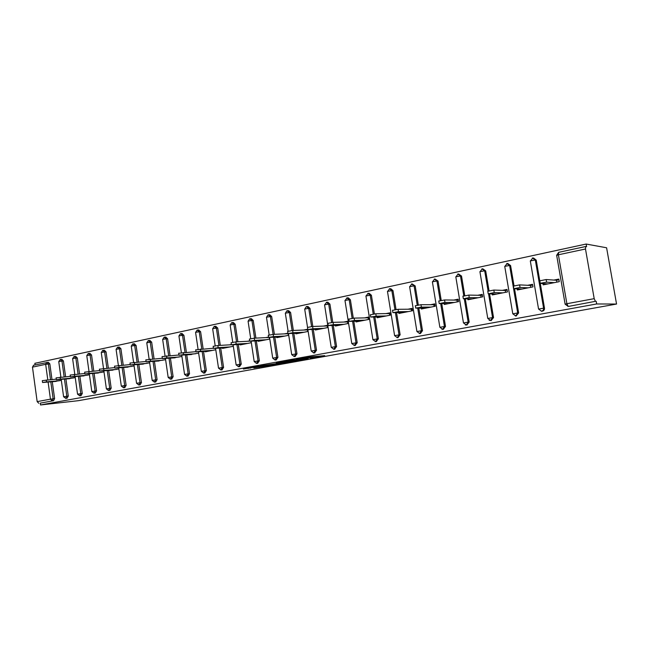 <?xml version="1.0" encoding="UTF-8"?>
<svg xmlns="http://www.w3.org/2000/svg" width="649" height="649" viewBox="0 0 649 649"><rect width="100%" height="100%" fill="white"/><g stroke="black" fill="none" stroke-linecap="round" stroke-linejoin="round"><path stroke-width="0.97" d="M310.19 358.224L324.711 355.636L309.427 357.007L296.26 359.4L312.477 357.437L314.1 357.404L310.19 358.224M253.832 367.951L272.783 364.989L256.858 366.523L243.383 369.03L259.6 366.312L269.238 365.509L253.832 367.951M40.53 404.96L596.666 303.959L616.55 304.048L78.391 400.684L40.53 404.96L40.279 403.134L53.559 400.701L40.279 403.134M292.115 361.461L308.243 358.605L292.748 360.025L278.34 362.653L292.115 361.461L292.001 360.722M289.714 361.955L274.535 364.624L260.541 365.874L276.287 363.651L280.684 362.84L276.279 363.059L289.697 361.858M327.469 327.607L327.283 325.952M347.669 323.608L347.653 321.888M368.405 319.495L368.137 317.807L368.583 317.718M389.716 315.268L389.441 313.564L390.09 313.435M411.612 310.928L411.328 309.2L412.188 309.029M434.124 306.466L433.832 304.714L434.919 304.495M457.277 301.874L456.977 300.098L458.299 299.838M481.096 297.161L480.795 295.352L482.361 295.044M505.612 292.293L505.303 290.468L507.137 290.103M530.858 287.296L530.541 285.438L532.659 285.016M616.55 304.048L606.596 247.772L586.144 244.04L34.851 363.318L35.07 364.908M594.2 298.67L585.487 248.997L558.391 254.781L566.885 303.716L594.2 298.67L595.409 301.323L568.978 306.32L595.409 301.323M585.487 248.997L585.69 246.515L586.607 246.652L586.144 244.04M556.866 282.137L556.542 280.254L558.951 279.776M47.799 379.852L45.673 364.324L32.474 367.147L37.163 401.617L50.452 399.167L48.107 382.083M553.889 280.076L558.838 279.086L559.284 281.658L543.164 284.854L542.953 283.589M48.286 362.296L49.827 363.862L51.977 379.495M52.285 381.717L54.605 398.616L53.559 400.701M596.666 303.959L596.204 301.331M568.978 306.32L568.337 306.352M65.922 379L68.283 396.093L67.074 398.218M61.85 359.384L63.424 360.958L65.606 376.745M79.859 376.217L82.269 393.513L81.02 395.663M75.706 356.406L77.32 357.997L79.535 373.921M94.105 373.378L96.563 390.868L95.281 393.051M89.878 353.364L91.525 354.962L93.781 371.041M108.675 370.465L111.182 388.175L109.868 390.382M104.367 350.249L106.047 351.872L108.342 368.097M123.578 367.488L126.133 385.409L124.786 387.648M119.189 347.069L120.909 348.7L123.237 365.079M138.829 364.446L141.433 382.586L140.046 384.849M134.351 343.808L136.103 345.455L138.48 361.988M154.438 361.331L157.09 379.697L155.671 381.985M149.862 340.474L151.663 342.137L154.081 358.824M170.419 358.134L173.129 376.736L171.661 379.057M165.746 337.066L167.588 338.737L170.046 355.587M186.774 354.865L189.54 373.702L188.032 376.063M182.012 333.57L183.894 335.257L186.393 352.269M203.535 351.507L206.358 370.595L204.8 372.988M198.675 329.992L200.598 331.696L203.145 348.862M220.701 348.075L223.589 367.415L221.982 369.841M215.744 326.325L217.715 328.045L220.295 345.373M238.297 344.546L241.25 364.154L239.595 366.612M232.212 322.569L233.437 322.537L235.254 324.305L237.883 341.788M256.339 340.936L259.357 360.812L257.645 363.302M250.189 318.708L251.374 318.683L253.232 320.468L255.909 338.113M274.835 337.22L277.926 357.388L276.158 359.911M268.621 314.749L269.773 314.733L271.671 316.542L274.397 334.332M293.819 333.416L296.974 353.867L295.141 356.431M287.531 310.693L288.651 310.676L290.59 312.502L293.356 330.455M313.289 329.497L316.525 350.257L314.627 352.861M306.945 306.523L308.015 306.523L309.995 308.364L312.818 326.463M333.278 325.482L336.588 346.55L334.624 349.194M326.869 302.247L327.891 302.247L329.919 304.113L332.791 322.375M353.802 321.344L357.201 342.745L355.165 345.43M347.345 297.85L348.31 297.867L350.379 299.749L353.307 318.188M374.895 317.093L378.375 338.835L376.258 341.561M368.372 293.34L369.273 293.364L371.398 295.263L374.384 313.897M396.563 312.721L400.133 334.819L397.926 337.585M389.992 288.708L390.828 288.732L392.994 290.655L396.044 309.508M418.832 308.21L422.499 330.69L420.406 333.497M412.22 283.946L415.198 285.925L418.305 304.998M441.742 303.57L445.506 326.439L443.324 329.303M435.09 279.054L438.026 281.049L441.215 300.373M465.301 298.775L469.178 322.066L466.899 324.979M458.624 274.016L461.512 276.044L464.773 295.628M489.549 293.835L493.548 317.572L491.163 320.525M482.856 268.84L485.687 270.884L489.038 290.752M514.519 288.724L518.64 312.94L516.133 315.941M507.826 263.51L510.585 265.571L514.016 285.763M539.79 280.822L546.166 279.541L546.62 282.169L540.252 283.264L544.487 308.17C544.6 309.743 543.903 310.749 542.402 311.187L541.842 311.22M533.567 258.026L536.228 260.103L539.757 280.668M517.148 288.829L517.342 289.973L532.975 286.874L532.545 284.335L527.742 285.292M492.096 293.9L492.275 294.938L507.453 291.936L507.023 289.43L502.367 290.363M467.767 298.816L467.929 299.765L482.669 296.844L482.256 294.378L477.729 295.287M444.127 303.578L444.273 304.454L458.6 301.615L458.194 299.189L453.797 300.065M421.152 308.202L421.282 309.013L435.203 306.255L434.814 303.854L430.538 304.714M398.811 312.688L398.932 313.443L412.472 310.757L412.083 308.397L407.929 309.224M377.077 317.045L377.191 317.75L390.357 315.138L389.984 312.81L385.944 313.613M355.936 321.287L356.033 321.945L368.851 319.405L368.486 317.101L364.551 317.888M335.346 325.409L335.444 326.025L347.921 323.551L347.556 321.279L343.735 322.05M315.3 329.416L315.39 330L327.542 327.591L327.185 325.352L323.462 326.098M295.774 333.326L295.855 333.87L307.691 331.525L307.35 329.311L303.716 330.041M276.742 337.131L276.823 337.642L288.359 335.363L288.091 333.659M287.913 333.197L284.481 333.878M258.197 340.83L258.27 341.325L269.513 339.094L269.27 337.496M268.564 337.058L265.733 337.626M240.106 344.441L240.179 344.911L251.139 342.737L250.912 341.22M249.719 340.822L247.456 341.277M222.469 347.961L222.534 348.408L233.226 346.29L233.007 344.854M231.344 344.497L229.632 344.838M205.254 351.401L205.319 351.815L215.752 349.754M213.44 348.075L212.239 348.31M188.453 354.752L198.651 353.137M195.974 351.555L195.268 351.701M172.05 358.021L181.923 356.455M156.036 361.209L165.6 359.692M140.395 364.324L149.659 362.848M125.103 367.375L134.092 365.939M110.168 370.344L118.872 368.957M95.565 373.256L104.002 371.901M81.279 376.096L89.465 374.781M67.309 378.878L75.243 377.596M53.648 381.596L61.339 380.355M32.474 367.147L33.618 365.233M38.802 403.297L37.163 401.617M305.33 359.051L288.894 360.885L305.33 359.051M280.117 363.408L286.696 362.353L280.117 363.408M546.19 284.254L546.101 283.775M546.166 279.541L556.542 280.254M540.244 283.435L548.056 283.889M546.62 282.169L554.327 282.639M513.416 286.128L519.598 284.879L530.541 285.438M519.598 284.879L520.044 287.466L513.854 288.7L522.08 289.032M520.044 287.466L528.172 287.823M487.797 291.263L493.832 290.062L505.303 290.468M493.832 290.062L494.262 292.602L488.259 293.802L496.874 294.029M494.262 292.602L502.788 292.861M462.932 296.252L468.829 295.084L480.795 295.352M468.829 295.084L469.243 297.591L463.418 298.751L472.399 298.881M469.243 297.591L478.143 297.745M438.789 301.095L444.557 299.96L456.977 300.098M444.557 299.96L444.963 302.434L439.308 303.562L448.621 303.594M444.963 302.434L454.195 302.491M415.336 305.793L420.974 304.697L433.832 304.714M420.974 304.697L421.379 307.131L415.709 308.097L425.509 308.178M421.379 307.131L430.928 307.099M392.548 310.368L398.072 309.297L411.328 309.2M398.072 309.297L398.462 311.698L392.913 312.64L403.045 312.631M398.462 311.698L408.31 311.585M370.392 314.814L375.803 313.775L389.441 313.564M375.803 313.775L376.185 316.144L370.757 317.053L381.19 316.955M376.185 316.144L386.317 315.941M348.854 319.13L354.151 318.124L368.137 317.807M354.151 318.124L354.524 320.46L349.203 321.352L359.895 321.174M354.524 320.46L364.916 320.184M327.891 323.34L333.091 322.358L347.402 321.945M333.091 322.358L333.456 324.662L328.24 325.53L339.232 325.279M333.456 324.662L344.092 324.313M307.496 327.429L312.599 326.471L327.21 325.968M312.599 326.471L312.948 328.751L307.829 329.595L319.081 329.27M312.948 328.751L323.81 328.329M287.637 331.412L292.642 330.479L307.439 329.895M292.642 330.479L292.991 332.726L287.969 333.562L299.449 333.164M292.991 332.726L304.057 332.247M268.297 335.298L273.213 334.389L288.107 333.716M273.213 334.389L273.553 336.604L268.621 337.415L280.327 336.953M273.553 336.604L284.814 336.06M249.451 339.078L254.286 338.186L268.556 337.488M254.286 338.186L254.619 340.376L249.768 341.171L261.685 340.644M254.619 340.376L266.066 339.776M231.085 342.761L235.838 341.893L249.768 341.155L249.435 338.989M235.838 341.893L236.163 344.059L231.401 344.838L243.505 344.246M236.163 344.059L247.78 343.402M213.18 346.355L217.853 345.511L231.385 344.741M217.853 345.511L218.169 347.645L213.489 348.408L225.779 347.767M218.169 347.645L229.949 346.939M195.722 349.86L213.464 348.237M200.322 349.032L200.63 351.141L196.022 351.888L208.483 351.19M200.63 351.141L212.548 350.387M178.694 353.275L195.99 351.653M183.213 352.472L183.521 354.557L178.986 355.287L191.609 354.532M183.521 354.557L195.576 353.754M162.072 356.609L178.946 354.995M166.525 355.822L166.825 357.883L162.364 358.605L175.133 357.802M166.825 357.883L179.002 357.031M145.847 359.871L162.307 358.256M150.235 359.092L150.527 361.128L146.13 361.842L159.037 360.99M150.527 361.128L162.818 360.244M130.011 363.051L146.074 361.444M134.327 362.288L134.619 364.3L130.287 364.998L143.324 364.105M134.619 364.3L147.015 363.375M114.54 366.158L130.222 364.56M118.791 365.411L119.075 367.399L114.816 368.08L127.967 367.147M119.075 367.399L131.577 366.434M99.427 369.192L114.743 367.602M103.621 368.462L103.897 370.425L99.695 371.098L112.967 370.125M103.897 370.425L116.495 369.427M84.662 372.153L99.621 370.579M88.799 371.439L89.067 373.386L84.922 374.043L98.299 373.029M89.067 373.386L101.747 372.348M70.222 375.049L84.849 373.491M74.302 374.351L74.57 376.274L70.481 376.923L83.956 375.876M74.57 376.274L87.323 375.203M56.114 377.888L70.4 376.339M60.138 377.199L60.398 379.097L56.366 379.738L69.922 378.651M60.398 379.097L73.223 378.002M42.307 380.655L56.285 379.13M46.282 379.981L46.541 381.863L42.558 382.496L56.203 381.377M46.541 381.863L59.432 380.736M585.69 246.515L558.659 252.323L585.633 246.539M565.133 304.203L568.135 306.32L566.885 303.716L565.117 304.105L556.655 255.276L558.659 252.323L558.391 254.781L556.639 255.446M49.827 363.862L45.673 364.324L46.809 362.393L48.359 363.959L50.508 379.624M50.809 381.847L53.137 398.778L52.09 400.863L50.452 399.167L54.605 398.616M536.228 260.103L535.311 259.998L543.594 308.17L544.487 308.17M532.375 257.994L535.311 259.998L530.306 260.898L538.556 309.013L541.509 311.196C543.01 310.766 543.708 309.751 543.594 308.17L538.573 309.102M510.585 265.571L509.627 265.482L517.699 312.956L518.64 312.94M485.687 270.884L484.689 270.803L488.089 290.995M488.559 293.81L492.567 317.596L493.548 317.572M461.512 276.044L460.474 275.979L463.784 295.839M464.27 298.767L468.156 322.107L469.178 322.066M438.026 281.049L436.947 281.001L440.176 300.576M440.671 303.562L444.451 326.488L445.506 326.439M415.198 285.925L414.086 285.876L417.234 305.184M417.729 308.218L421.404 330.747L422.499 330.69M392.994 290.655L391.85 290.63L394.933 309.687M395.419 312.737L399.005 334.884L400.133 334.819M371.398 295.263L370.222 295.246L373.232 314.067M373.727 317.118L377.215 338.908L378.375 338.835M350.379 299.749L349.178 299.733L352.131 318.334M352.61 321.377L356.009 342.826L357.201 342.745M329.919 304.113L328.694 304.113L331.582 322.496M332.053 325.522L335.371 346.639L336.588 346.55M309.995 308.364L308.746 308.372L311.577 326.561M312.039 329.546L315.276 350.346L316.525 350.257M290.59 312.502L289.308 312.518L292.091 330.519M292.545 333.472L295.709 353.965L296.974 353.867M271.671 316.542L270.373 316.558L273.099 334.389M273.545 337.285L276.636 357.485L277.926 357.388M253.232 320.468L251.917 320.501L254.595 338.178M255.025 341.001L258.042 360.925L259.357 360.812M235.254 324.305L233.916 324.346L236.552 341.861M236.966 344.627L239.919 364.267L241.25 364.154M217.715 328.045L216.36 328.094L218.948 345.446M219.354 348.156L222.242 367.537L223.589 367.415M200.598 331.696L199.235 331.744L201.774 348.943M202.172 351.596L204.995 370.725L206.358 370.595M183.894 335.257L182.515 335.314L185.014 352.35M185.395 354.954L188.169 373.832L189.54 373.702M167.588 338.737L166.193 338.802L168.651 355.676M169.024 358.232L171.734 376.866L173.129 376.736M151.663 342.137L150.252 342.201L152.669 358.929M153.034 361.428L155.687 379.827L157.09 379.697M136.103 345.455L134.684 345.528L137.061 362.093M137.41 364.551L140.014 382.723L141.433 382.586M120.909 348.7L119.473 348.773L121.809 365.184M122.15 367.602L124.705 385.555L126.133 385.409M106.047 351.872L104.603 351.953L106.898 368.21M107.239 370.579L109.738 388.321L111.182 388.175M91.525 354.962L90.073 355.052L92.328 371.155M92.653 373.491L95.111 391.023L96.563 390.868M77.32 357.997L75.86 358.086L78.075 374.043M78.399 376.339L80.809 393.667L82.269 393.513M63.424 360.958L61.955 361.055L64.137 376.866M64.454 379.121L66.823 396.247L68.283 396.093M532.821 257.937L530.314 261.068M506.772 263.494L509.627 265.482L504.735 266.358L512.783 313.775L515.679 315.933L517.699 312.956L512.791 313.856M507.194 263.445L504.76 266.52M481.915 268.84L484.689 270.803L479.911 271.655L487.764 318.391L490.603 320.525L492.567 317.596L487.772 318.481M482.312 268.791L479.944 271.809M491.35 320.517L489.151 320.314M457.78 274.032L460.474 275.979L455.809 276.798L463.459 322.886L466.258 324.987L468.156 322.107L463.475 322.959M458.153 273.983L455.833 276.945M467.061 324.971L465.341 324.962M434.327 279.07L436.947 281.001L432.38 281.796L439.86 327.242L442.602 329.319L444.451 326.488L439.868 327.315M434.676 279.029L432.404 281.942M443.454 329.294L441.953 329.335M411.531 283.978L414.086 285.876L409.608 286.655L416.909 331.485L419.611 333.529L421.404 330.747L416.926 331.55M411.864 283.929L409.633 286.793M389.368 288.74L391.85 290.63L387.469 291.385L394.6 335.606L397.261 337.626L399.005 334.884L394.616 335.671M389.676 288.7L387.494 291.515M367.805 293.38L370.222 295.246L365.931 295.985L372.899 339.614L375.52 341.609L377.215 338.908L372.907 339.678M368.097 293.34L365.947 296.106M346.826 297.891L349.178 299.733L344.968 300.455L351.782 343.516L354.362 345.487L356.009 342.826L351.79 343.572M347.101 297.85L344.992 300.576M326.398 302.28L328.694 304.113L324.565 304.811L331.225 347.312L333.773 349.259L335.371 346.639L331.233 347.369M326.666 302.247L324.581 304.925M307.902 329.708L311.212 351.012L313.718 352.934L315.276 350.346L311.22 351.06M307.529 327.307L304.689 309.054L308.746 308.372L306.352 306.579L304.706 309.159M288.481 333.651L291.709 354.614L294.192 356.512L295.709 353.965L291.717 354.662M288.099 331.168L285.333 313.191L289.308 312.518L286.972 310.741L285.349 313.289M269.562 337.48L272.71 358.118L275.022 360.017L276.636 357.485L272.718 358.167M269.173 334.957L266.463 317.215L270.373 316.558L268.086 314.806L266.479 317.312M251.114 341.212L254.189 361.542L256.477 363.416L258.042 360.925L254.197 361.59M250.725 338.673L248.072 321.141L251.917 320.501L249.678 318.764L248.088 321.231M233.121 344.846L236.131 364.876L238.524 366.709L239.919 364.267L236.139 364.925M232.74 342.291L230.144 324.971L233.916 324.346L231.725 322.626L230.152 325.06M215.573 348.383L218.518 368.129L220.879 369.938L222.242 367.537L218.526 368.178M215.2 345.836L212.645 328.71L216.36 328.094L214.219 326.39L212.661 328.792M198.456 351.839L201.328 371.309L203.664 373.094L204.995 370.725L201.336 371.35M198.083 349.292L195.576 332.353L199.235 331.744L197.134 330.065L195.592 332.426M181.744 355.198L184.559 374.408L186.871 376.169L188.169 373.832L184.559 374.441M181.371 352.675L178.913 335.914L182.515 335.314L180.454 333.651L178.929 335.979M165.43 358.483L168.18 377.434L170.371 379.194L171.734 376.866L168.188 377.467M165.065 355.977L162.648 339.386L166.193 338.802L164.173 337.147L162.664 339.451M164.351 337.123L165.917 337.042M149.489 361.688L152.191 380.387L154.357 382.123L155.687 379.827L152.191 380.419M149.132 359.205L146.763 342.777L150.252 342.201L148.28 340.571L146.771 342.842M148.451 340.538L150.024 340.449M133.929 364.819L136.566 383.275L138.813 384.979L140.014 382.723L136.574 383.308M133.572 362.361L131.244 346.087L134.684 345.528L132.745 343.905L131.252 346.152M132.923 343.881L134.505 343.792M118.718 367.869L121.306 386.09L123.529 387.778L124.705 385.555L121.314 386.123M118.378 365.452L116.082 349.324L119.473 348.773L117.574 347.166L116.09 349.381M117.753 347.142L119.335 347.045M103.856 370.855L106.387 388.848L108.505 390.528L109.738 388.321L106.395 388.881M103.516 368.47L101.26 352.496L104.603 351.953L102.737 350.355L101.268 352.545M102.923 350.33L104.505 350.233M93.991 393.189L95.111 391.023L91.809 391.542L93.991 393.189M88.994 371.423L86.771 355.587L90.073 355.052L88.24 353.478L86.779 355.636M88.426 353.445L90.016 353.348M79.713 395.801L80.809 393.667L77.547 394.178L79.713 395.801M74.789 374.311L72.607 358.613L75.86 358.086L74.059 356.528L72.615 358.662M74.246 356.496L75.836 356.39M61.209 379.405L63.602 396.758L65.752 398.364L66.823 396.247L63.61 396.782M60.892 377.134L58.751 361.574L61.955 361.055L60.195 359.505L58.751 361.615M60.381 359.481L61.971 359.368M313.443 356.552L313.564 357.348M312.347 356.642L312.477 357.437M306.653 357.51L306.717 357.932M293.9 360.552L293.997 361.185M276.296 363.651L276.401 364.357M274.43 363.927L274.535 364.624M249.987 367.764L250.068 368.308M248.121 368.105L248.194 368.575M259.154 366.993L259.227 367.448M48.407 362.28L33.432 365.265M568.686 306.352L567.843 306.352M542.134 311.22L541.234 311.228M516.369 315.941L515.42 315.966M420.511 333.497L419.416 333.554M398.202 337.577L397.074 337.65M376.501 341.552L375.341 341.634M355.392 345.422L354.192 345.503M334.835 349.186L333.61 349.276M314.814 352.853L313.572 352.951M295.311 356.423L294.046 356.528M276.312 359.903L275.022 360.017M257.791 363.294L256.477 363.416M239.724 366.604L238.394 366.726M215.939 326.293L214.681 326.333M222.104 369.833L220.757 369.954M198.862 329.968L197.58 330.008M204.914 372.98L203.551 373.11M182.191 333.545L180.884 333.594M188.137 376.055L186.758 376.185M171.758 379.057L170.371 379.194M155.76 381.985L154.357 382.123M140.135 384.849L138.716 384.987M124.868 387.64L123.44 387.786M109.949 390.373L108.505 390.528M89.319 373.767L91.809 391.542M95.354 393.043L93.91 393.197M75.106 376.615L77.547 394.178M81.093 395.655L79.632 395.817M67.139 398.21L65.671 398.372M313.954 356.504L314.084 357.315M307.18 357.412L307.261 357.899M540.252 283.264L539.798 280.652M513.83 288.537L513.391 285.958M488.194 293.64L487.772 291.101M463.321 298.605L462.907 296.098M439.17 303.416L438.765 300.949M415.709 308.097L415.311 305.663M392.913 312.64L392.523 310.238M370.757 317.053L370.376 314.684M349.203 321.352L348.829 319.016M328.24 325.53L327.875 323.226M307.829 329.595L307.48 327.323M287.969 333.562L287.621 331.315M268.621 337.415L268.28 335.2M231.401 344.838L231.076 342.68M213.489 348.408L213.172 346.274M196.022 351.888L195.714 349.779M178.986 355.287L178.678 353.202M162.364 358.605L162.063 356.544M146.13 361.842L145.838 359.806M130.287 364.998L130.003 362.986M114.816 368.08L114.532 366.093M99.695 371.098L99.419 369.135M84.922 374.043L84.654 372.104M70.481 376.923L70.214 375M56.366 379.738L56.106 377.84M42.558 382.496L42.307 380.614"/></g></svg>
